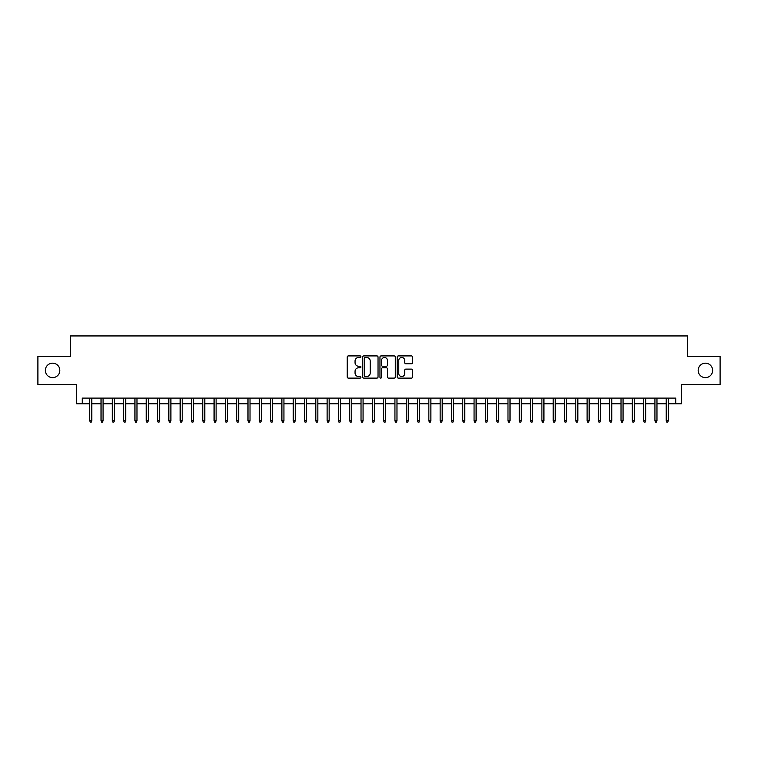 <?xml version="1.0" encoding="UTF-8"?>
<svg xmlns="http://www.w3.org/2000/svg" width="758" height="758" viewBox="0 0 758 758"><rect width="100%" height="100%" fill="white"/><g stroke="black" fill="none" stroke-linecap="round" stroke-linejoin="round"><path stroke-width="1.14" d="M360.912 356.696A0.777 0.777 0 0 0 360.135 355.919L348.348 355.919A1.109 1.109 0 0 0 347.24 357.027L347.24 377.001A1.109 1.109 0 0 0 348.348 378.109L360.135 378.109A0.777 0.777 0 0 0 360.912 377.332A0.777 0.777 0 0 0 360.135 376.555L358.61 376.555A3.553 3.553 0 0 1 355.057 373.012L355.057 371.344A3.553 3.553 0 0 1 358.61 367.791L360.135 367.791A0.777 0.777 0 0 0 360.912 367.014A0.777 0.777 0 0 0 360.135 366.237L358.61 366.237A3.553 3.553 0 0 1 355.057 362.694L355.057 361.026A3.553 3.553 0 0 1 358.61 357.473L360.135 357.473A0.777 0.777 0 0 0 360.912 356.696M698.175 370.406A7.239 7.239 0 0 0 705.404 377.645A7.239 7.239 0 0 0 712.643 370.406A7.239 7.239 0 0 0 705.404 363.177A7.239 7.239 0 0 0 698.175 370.406M45.357 370.406A7.239 7.239 0 0 0 52.596 377.645A7.239 7.239 0 0 0 59.825 370.406A7.239 7.239 0 0 0 52.596 363.177A7.239 7.239 0 0 0 45.357 370.406M411.423 363.745A1.109 1.109 0 0 0 412.532 362.637L412.532 357.027A1.109 1.109 0 0 0 411.423 355.919L398.338 355.919A1.109 1.109 0 0 0 397.22 357.027L397.22 377.001A1.109 1.109 0 0 0 398.338 378.109L411.423 378.109A1.109 1.109 0 0 0 412.532 377.001L412.532 370.236A1.109 1.109 0 0 0 411.423 369.127L405.824 369.127A1.109 1.109 0 0 0 404.715 370.236L404.715 373.59A2.966 2.966 0 0 1 401.749 376.555A2.966 2.966 0 0 1 398.774 373.59L398.774 360.448A2.966 2.966 0 0 1 401.749 357.473A2.966 2.966 0 0 1 404.715 360.448L404.715 362.637A1.109 1.109 0 0 0 405.824 363.745L411.423 363.745M82.271 403.758L82.271 398.102L675.729 398.102L675.729 403.758L681.385 403.758L681.385 384.543L720.1 384.543L720.1 356.279L687.601 356.279L687.601 335.936L70.399 335.936L70.399 356.279L37.9 356.279L37.9 384.543L76.615 384.543L76.615 403.758L89.728 403.758M378.034 357.027A1.109 1.109 0 0 0 376.916 355.919L363.831 355.919A1.109 1.109 0 0 0 362.712 357.027L362.712 377.001A1.109 1.109 0 0 0 363.831 378.109L376.916 378.109A1.109 1.109 0 0 0 378.034 377.001L378.034 357.027M381.084 355.919L394.169 355.919A1.109 1.109 0 0 1 395.288 357.027L395.288 377.001A1.109 1.109 0 0 1 394.169 378.109L388.57 378.109A1.109 1.109 0 0 1 387.461 377.001L387.461 368.9A1.109 1.109 0 0 0 386.353 367.791L382.638 367.791A1.109 1.109 0 0 0 381.52 368.9L381.52 377.332A0.777 0.777 0 0 1 380.743 378.109A0.777 0.777 0 0 1 379.966 377.332L379.966 357.027A1.109 1.109 0 0 1 381.084 355.919M91.765 403.758L101.032 403.758M103.069 403.758L112.336 403.758M114.373 403.758L123.639 403.758M125.676 403.758L134.943 403.758M136.98 403.758L146.247 403.758M148.284 403.758L157.55 403.758M159.587 403.758L168.854 403.758M170.891 403.758L180.158 403.758M182.195 403.758L191.461 403.758M193.498 403.758L202.765 403.758M204.802 403.758L214.078 403.758M216.106 403.758L225.382 403.758M227.409 403.758L236.686 403.758M238.713 403.758L247.989 403.758M250.017 403.758L259.293 403.758M261.321 403.758L270.597 403.758M272.624 403.758L281.9 403.758M283.937 403.758L293.204 403.758M295.241 403.758L304.508 403.758M306.545 403.758L315.811 403.758M317.848 403.758L327.115 403.758M329.152 403.758L338.419 403.758M340.456 403.758L349.722 403.758M351.759 403.758L361.026 403.758M363.063 403.758L372.33 403.758M374.367 403.758L383.633 403.758M385.67 403.758L394.937 403.758M396.974 403.758L406.241 403.758M408.278 403.758L417.544 403.758M419.581 403.758L428.848 403.758M430.885 403.758L440.152 403.758M442.189 403.758L451.455 403.758M453.492 403.758L462.759 403.758M464.796 403.758L474.063 403.758M476.1 403.758L485.376 403.758M487.403 403.758L496.68 403.758M498.707 403.758L507.983 403.758M510.011 403.758L519.287 403.758M521.315 403.758L530.591 403.758M532.618 403.758L541.894 403.758M543.922 403.758L553.198 403.758M555.235 403.758L564.502 403.758M566.539 403.758L575.805 403.758M577.842 403.758L587.109 403.758M589.146 403.758L598.413 403.758M600.45 403.758L609.716 403.758M611.753 403.758L621.02 403.758M623.057 403.758L632.324 403.758M634.361 403.758L643.627 403.758M645.664 403.758L654.931 403.758M656.968 403.758L666.235 403.758M668.272 403.758L675.729 403.758M365.043 357.473A0.777 0.777 0 0 0 364.266 358.25L364.266 375.788A0.777 0.777 0 0 0 365.043 376.555L366.654 376.555A3.553 3.553 0 0 0 370.207 373.012L370.207 361.026A3.553 3.553 0 0 0 366.654 357.473L365.043 357.473M387.461 360.495A2.966 2.966 0 0 0 384.495 357.53A2.966 2.966 0 0 0 381.52 360.495L381.52 365.129A1.109 1.109 0 0 0 382.638 366.237L386.353 366.237A1.109 1.109 0 0 0 387.461 365.129L387.461 360.495M89.728 420.595L90.183 422.064L91.311 422.064L91.765 420.595L89.728 420.595L89.728 398.102M91.765 420.595L91.765 398.102M101.032 420.595L101.487 422.064L102.614 422.064L103.069 420.595L101.032 420.595L101.032 398.102M103.069 420.595L103.069 398.102M112.336 420.595L112.79 422.064L113.918 422.064L114.373 420.595L112.336 420.595L112.336 398.102M114.373 420.595L114.373 398.102M123.639 420.595L124.094 422.064L125.222 422.064L125.676 420.595L123.639 420.595L123.639 398.102M125.676 420.595L125.676 398.102M134.943 420.595L135.398 422.064L136.525 422.064L136.98 420.595L134.943 420.595L134.943 398.102M136.98 420.595L136.98 398.102M146.247 420.595L146.701 422.064L147.829 422.064L148.284 420.595L146.247 420.595L146.247 398.102M148.284 420.595L148.284 398.102M157.55 420.595L158.005 422.064L159.133 422.064L159.587 420.595L157.55 420.595L157.55 398.102M159.587 420.595L159.587 398.102M168.854 420.595L169.309 422.064L170.436 422.064L170.891 420.595L168.854 420.595L168.854 398.102M170.891 420.595L170.891 398.102M180.158 420.595L180.612 422.064L181.74 422.064L182.195 420.595L180.158 420.595L180.158 398.102M182.195 420.595L182.195 398.102M191.461 420.595L191.916 422.064L193.044 422.064L193.498 420.595L191.461 420.595L191.461 398.102M193.498 420.595L193.498 398.102M202.765 420.595L203.22 422.064L204.357 422.064L204.802 420.595L202.765 420.595L202.765 398.102M204.802 420.595L204.802 398.102M214.078 420.595L214.523 422.064L215.66 422.064L216.106 420.595L214.078 420.595L214.078 398.102M216.106 420.595L216.106 398.102M225.382 420.595L225.827 422.064L226.964 422.064L227.409 420.595L225.382 420.595L225.382 398.102M227.409 420.595L227.409 398.102M236.686 420.595L237.131 422.064L238.268 422.064L238.713 420.595L236.686 420.595L236.686 398.102M238.713 420.595L238.713 398.102M247.989 420.595L248.434 422.064L249.571 422.064L250.017 420.595L247.989 420.595L247.989 398.102M250.017 420.595L250.017 398.102M259.293 420.595L259.738 422.064L260.875 422.064L261.321 420.595L259.293 420.595L259.293 398.102M261.321 420.595L261.321 398.102M270.597 420.595L271.042 422.064L272.179 422.064L272.624 420.595L270.597 420.595L270.597 398.102M272.624 420.595L272.624 398.102M281.9 420.595L282.355 422.064L283.483 422.064L283.937 420.595L281.9 420.595L281.9 398.102M283.937 420.595L283.937 398.102M293.204 420.595L293.659 422.064L294.786 422.064L295.241 420.595L293.204 420.595L293.204 398.102M295.241 420.595L295.241 398.102M304.508 420.595L304.962 422.064L306.09 422.064L306.545 420.595L304.508 420.595L304.508 398.102M306.545 420.595L306.545 398.102M315.811 420.595L316.266 422.064L317.394 422.064L317.848 420.595L315.811 420.595L315.811 398.102M317.848 420.595L317.848 398.102M327.115 420.595L327.57 422.064L328.697 422.064L329.152 420.595L327.115 420.595L327.115 398.102M329.152 420.595L329.152 398.102M338.419 420.595L338.873 422.064L340.001 422.064L340.456 420.595L338.419 420.595L338.419 398.102M340.456 420.595L340.456 398.102M349.722 420.595L350.177 422.064L351.305 422.064L351.759 420.595L349.722 420.595L349.722 398.102M351.759 420.595L351.759 398.102M361.026 420.595L361.481 422.064L362.608 422.064L363.063 420.595L361.026 420.595L361.026 398.102M363.063 420.595L363.063 398.102M372.33 420.595L372.784 422.064L373.912 422.064L374.367 420.595L372.33 420.595L372.33 398.102M374.367 420.595L374.367 398.102M383.633 420.595L384.088 422.064L385.216 422.064L385.67 420.595L383.633 420.595L383.633 398.102M385.67 420.595L385.67 398.102M394.937 420.595L395.392 422.064L396.519 422.064L396.974 420.595L394.937 420.595L394.937 398.102M396.974 420.595L396.974 398.102M406.241 420.595L406.695 422.064L407.823 422.064L408.278 420.595L406.241 420.595L406.241 398.102M408.278 420.595L408.278 398.102M417.544 420.595L417.999 422.064L419.127 422.064L419.581 420.595L417.544 420.595L417.544 398.102M419.581 420.595L419.581 398.102M428.848 420.595L429.303 422.064L430.43 422.064L430.885 420.595L428.848 420.595L428.848 398.102M430.885 420.595L430.885 398.102M440.152 420.595L440.606 422.064L441.734 422.064L442.189 420.595L440.152 420.595L440.152 398.102M442.189 420.595L442.189 398.102M451.455 420.595L451.91 422.064L453.038 422.064L453.492 420.595L451.455 420.595L451.455 398.102M453.492 420.595L453.492 398.102M462.759 420.595L463.214 422.064L464.341 422.064L464.796 420.595L462.759 420.595L462.759 398.102M464.796 420.595L464.796 398.102M474.063 420.595L474.517 422.064L475.645 422.064L476.1 420.595L474.063 420.595L474.063 398.102M476.1 420.595L476.1 398.102M485.376 420.595L485.821 422.064L486.958 422.064L487.403 420.595L485.376 420.595L485.376 398.102M487.403 420.595L487.403 398.102M496.68 420.595L497.125 422.064L498.262 422.064L498.707 420.595L496.68 420.595L496.68 398.102M498.707 420.595L498.707 398.102M507.983 420.595L508.429 422.064L509.565 422.064L510.011 420.595L507.983 420.595L507.983 398.102M510.011 420.595L510.011 398.102M519.287 420.595L519.732 422.064L520.869 422.064L521.315 420.595L519.287 420.595L519.287 398.102M521.315 420.595L521.315 398.102M530.591 420.595L531.036 422.064L532.173 422.064L532.618 420.595L530.591 420.595L530.591 398.102M532.618 420.595L532.618 398.102M541.894 420.595L542.34 422.064L543.477 422.064L543.922 420.595L541.894 420.595L541.894 398.102M543.922 420.595L543.922 398.102M553.198 420.595L553.643 422.064L554.78 422.064L555.235 420.595L553.198 420.595L553.198 398.102M555.235 420.595L555.235 398.102M564.502 420.595L564.956 422.064L566.084 422.064L566.539 420.595L564.502 420.595L564.502 398.102M566.539 420.595L566.539 398.102M575.805 420.595L576.26 422.064L577.388 422.064L577.842 420.595L575.805 420.595L575.805 398.102M577.842 420.595L577.842 398.102M587.109 420.595L587.564 422.064L588.691 422.064L589.146 420.595L587.109 420.595L587.109 398.102M589.146 420.595L589.146 398.102M598.413 420.595L598.867 422.064L599.995 422.064L600.45 420.595L598.413 420.595L598.413 398.102M600.45 420.595L600.45 398.102M609.716 420.595L610.171 422.064L611.299 422.064L611.753 420.595L609.716 420.595L609.716 398.102M611.753 420.595L611.753 398.102M621.02 420.595L621.475 422.064L622.602 422.064L623.057 420.595L621.02 420.595L621.02 398.102M623.057 420.595L623.057 398.102M632.324 420.595L632.778 422.064L633.906 422.064L634.361 420.595L632.324 420.595L632.324 398.102M634.361 420.595L634.361 398.102M643.627 420.595L644.082 422.064L645.21 422.064L645.664 420.595L643.627 420.595L643.627 398.102M645.664 420.595L645.664 398.102M654.931 420.595L655.386 422.064L656.513 422.064L656.968 420.595L654.931 420.595L654.931 398.102M656.968 420.595L656.968 398.102M666.235 420.595L666.689 422.064L667.817 422.064L668.272 420.595L666.235 420.595L666.235 398.102M668.272 420.595L668.272 398.102"/></g></svg>
